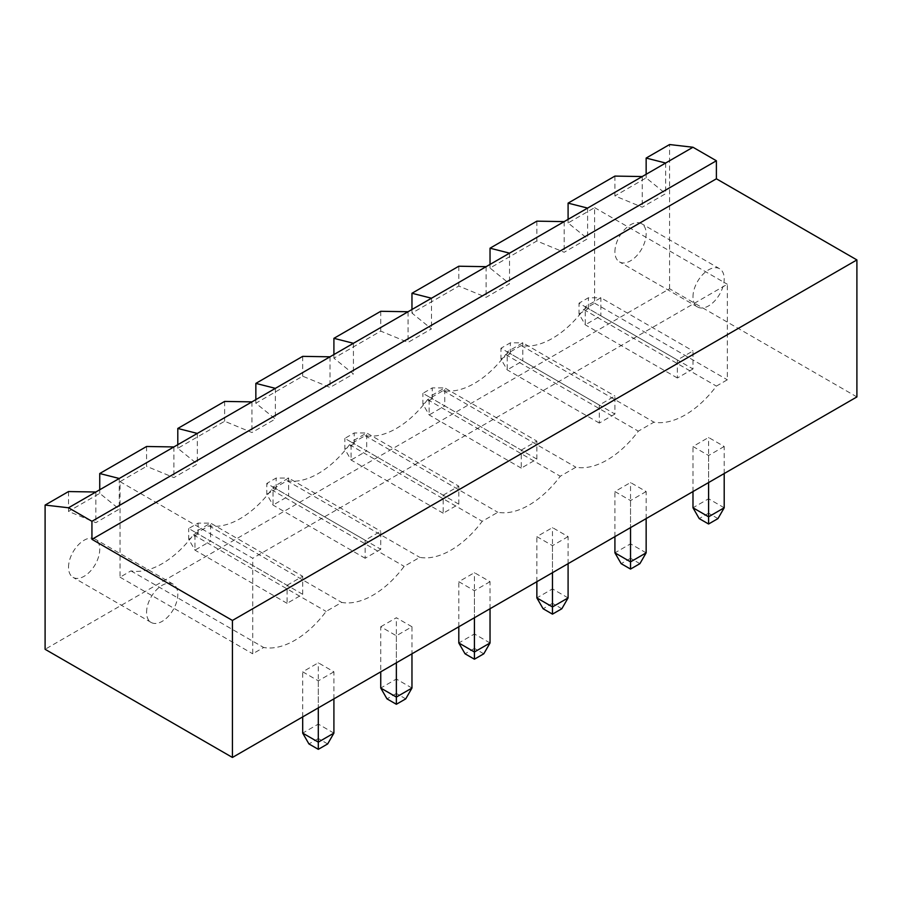 <?xml version="1.0" encoding="UTF-8"?>
<svg xmlns="http://www.w3.org/2000/svg" width="902" height="902" viewBox="0 0 902 902"><rect width="100%" height="100%" fill="white"/><g stroke="black" fill="none" stroke-linecap="round" stroke-linejoin="round"><path stroke-width="0.68" stroke-dasharray="4.51 3.38" d="M856.9 396.925L669.566 288.764L45.1 649.293M490.034 581.689L474.418 590.709L458.802 581.689L474.418 572.68L490.034 581.689L490.034 608.737M568.091 536.622L552.475 545.642L536.859 536.622L552.475 527.614L568.091 536.622L568.091 563.671M646.148 491.556L630.532 500.576L614.916 491.556L630.532 482.547L646.148 491.556L646.148 518.605M333.909 671.821L318.305 680.841L302.689 671.821L318.305 662.812L333.909 671.821L333.909 698.87M380.745 626.755L396.361 617.746L411.966 626.755L396.361 635.775L380.745 626.755L380.745 671.821M724.205 446.49L708.589 455.51L692.984 446.49L708.589 437.481L724.205 446.49L724.205 473.539M669.566 288.764L669.566 144.545M68.518 491.556L68.518 511.389L95.837 522.653L119.256 509.134L99.739 493.36L68.518 511.389M99.739 489.752L99.739 493.36M146.575 446.49L146.575 466.323L173.894 477.586L197.312 464.068L177.795 448.294L224.632 421.257L251.951 432.52L275.369 419.002L255.852 403.228L302.689 376.19L330.008 387.454L353.426 373.935L333.909 358.162L380.745 331.124L408.065 342.388L431.483 328.869L411.966 313.095L458.802 286.058L486.122 297.322L509.54 283.803L490.034 268.029L536.859 240.992L564.178 252.256L587.597 238.737L568.091 222.963L594.621 207.64L594.621 303.185L583.695 309.487A80.222 46.318 -60 0 1 521.255 345.545L505.639 354.554A80.222 46.318 -60 0 1 443.198 390.611L427.582 399.62A80.222 46.318 -60 0 1 365.141 435.677L349.525 444.686A80.222 46.318 -60 0 1 287.084 480.743L271.468 489.752A80.222 46.318 -60 0 1 209.016 525.81L193.411 534.818A80.222 46.318 -60 0 1 130.959 570.876L120.034 577.19L120.034 481.645L146.575 466.323M568.091 219.355L568.091 222.963M614.916 176.093L614.916 195.926L642.247 207.189L665.653 193.671L646.148 177.897L614.916 195.926M646.148 174.289L646.148 177.897M474.418 590.709L474.418 617.746M458.802 626.755L458.802 581.689M490.034 642.979L474.418 633.971L474.418 572.68M483.788 653.803L474.418 648.391L474.418 633.971L458.802 642.979M552.475 545.642L552.475 572.68M536.859 581.689L536.859 536.622M568.091 597.913L552.475 588.905L552.475 527.614M561.845 608.737L552.475 603.325L552.475 588.905L536.859 597.913M630.532 500.576L630.532 527.614M614.916 536.622L614.916 491.556M646.148 552.847L630.532 543.838L630.532 482.547M639.901 563.671L630.532 558.259L630.532 543.838L614.916 552.847M318.305 680.841L318.305 707.878M302.689 716.887L302.689 671.821M333.909 733.112L318.305 724.103L318.305 662.812M327.674 743.936L318.305 738.524L318.305 724.103L302.689 733.112M411.966 688.046L396.361 679.037L396.361 617.746M405.731 698.87L396.361 693.458L396.361 679.037L380.745 688.046M411.966 626.755L411.966 653.803M396.361 635.775L396.361 662.812M708.589 455.51L708.589 482.547M692.984 491.556L692.984 446.49M724.205 507.781L708.589 498.772L708.589 437.481M717.958 518.605L708.589 513.193L708.589 498.772L692.984 507.781M665.653 163.025L665.653 193.671M95.837 492.007L95.837 522.653M642.247 176.544L642.247 207.189M119.256 478.488L119.256 509.134M587.597 208.091L587.597 238.737M120.034 481.645L252.729 558.259L727.328 284.254L727.328 379.798L716.391 386.101A80.222 46.318 -60 0 1 653.95 422.159L638.334 431.167A80.222 46.318 -60 0 1 575.893 467.225L560.277 476.233A80.222 46.318 -60 0 1 497.836 512.291L482.22 521.3A80.222 46.318 -60 0 1 419.78 557.357L404.164 566.366A80.222 46.318 -60 0 1 341.723 602.423L326.107 611.432A80.222 46.318 -60 0 1 263.666 647.489L252.729 653.803L252.729 558.259M594.621 207.64L727.328 284.254M173.894 446.941L173.894 477.586M594.621 303.185L727.328 379.798M583.695 309.487L716.391 386.101M120.034 577.19L252.729 653.803M521.255 345.545L653.95 422.159M130.959 570.876L263.666 647.489M505.639 354.554L638.334 431.167M193.411 534.818L326.107 611.432M443.198 390.611L575.893 467.225M209.016 525.81L341.723 602.423M427.582 399.62L560.277 476.233M271.468 489.752L404.164 566.366M365.141 435.677L497.836 512.291M287.084 480.743L419.78 557.357M349.525 444.686L482.22 521.3M614.916 251.805A22.076 12.752 -60 0 1 624.556 229.593A22.076 12.752 -60 0 1 641.57 223.673A22.076 12.752 -60 0 1 641.57 249.166A22.076 12.752 -60 0 1 619.494 261.918A22.076 12.752 -60 0 1 614.916 251.805M68.518 567.268A22.076 12.752 -60 0 1 78.158 545.056A22.076 12.752 -60 0 1 95.172 539.137A22.076 12.752 -60 0 1 95.172 564.629A22.076 12.752 -60 0 1 73.085 577.381A22.076 12.752 -60 0 1 68.518 567.268M474.418 648.391L465.049 653.803M552.475 603.325L543.105 608.737M630.532 558.259L621.162 563.671M318.305 738.524L308.935 743.936M396.361 693.458L386.992 698.87M708.589 513.193L699.219 518.605M564.178 221.61L564.178 252.256M486.122 266.676L486.122 297.322M509.54 253.158L509.54 283.803M197.312 433.422L197.312 464.068M408.065 311.742L408.065 342.388M431.483 298.224L431.483 328.869M251.951 401.875L251.951 432.52M275.369 388.356L275.369 419.002M330.008 356.809L330.008 387.454M353.426 343.29L353.426 373.935M177.795 444.686L177.795 448.294M224.632 401.424L224.632 421.257M255.852 399.62L255.852 403.228M302.689 356.358L302.689 376.19M333.909 354.554L333.909 358.162M380.745 311.291L380.745 331.124M411.966 309.487L411.966 313.095M458.802 266.225L458.802 286.058M490.034 264.421L490.034 268.029M536.859 221.159L536.859 240.992M380.745 549.239L365.141 558.259L365.141 540.23L380.745 531.222L380.745 549.239L288.64 496.066L273.024 505.075L273.024 487.057L365.141 540.23M443.198 495.164L458.802 486.155L458.802 504.173L443.198 513.193L443.198 495.164L351.081 441.991L366.697 432.971L458.802 486.155M614.916 414.041L599.311 423.061L599.311 405.032L614.916 396.023L614.916 414.041L522.81 360.868L507.206 369.876L507.206 351.859L599.311 405.032M521.255 450.098L536.859 441.089L536.859 459.107L521.255 468.127L521.255 450.098L429.149 396.925L444.754 387.905L536.859 441.089M287.084 585.297L302.689 576.288L302.689 594.305L287.084 603.325L287.084 585.297L194.967 532.124L210.583 523.104L302.689 576.288M692.984 368.974L677.368 377.994L677.368 359.966L692.984 350.957L692.984 368.974L600.867 315.801L585.263 324.81L585.263 306.793L677.368 359.966M692.984 296.871A22.076 12.752 -60 0 1 702.613 274.659A22.076 12.752 -60 0 1 719.627 268.74A22.076 12.752 -60 0 1 719.627 294.232A22.076 12.752 -60 0 1 697.55 306.984A22.076 12.752 -60 0 1 692.984 296.871M146.575 612.334A22.076 12.752 -60 0 1 156.215 590.122A22.076 12.752 -60 0 1 173.229 584.203A22.076 12.752 -60 0 1 173.229 609.696A22.076 12.752 -60 0 1 151.153 622.448A22.076 12.752 -60 0 1 146.575 612.334M365.141 558.259L273.024 505.075L266.789 494.262L266.789 483.449L273.024 487.057L288.64 478.037L380.745 531.222M266.789 494.262L276.147 488.85L288.64 496.066L288.64 478.037L276.147 478.037L266.789 483.449M458.802 504.173L366.697 451L366.697 432.971L354.204 432.971L344.846 438.383L351.081 441.991L351.081 460.009L366.697 451L354.204 443.784L354.204 432.971M443.198 513.193L351.081 460.009L344.846 449.196L344.846 438.383M599.311 423.061L507.206 369.876L500.96 359.064L500.96 348.251L507.206 351.859L522.81 342.839L614.916 396.023M500.96 359.064L510.329 353.652L522.81 360.868L522.81 342.839L510.329 342.839L500.96 348.251M536.859 459.107L444.754 405.934L444.754 387.905L432.261 387.905L422.903 393.317L429.149 396.925L429.149 414.943L444.754 405.934L432.261 398.718L432.261 387.905M521.255 468.127L429.149 414.943L422.903 404.13L422.903 393.317M302.689 594.305L210.583 541.132L210.583 523.104L198.09 523.104L188.721 528.516L194.967 532.124L194.967 550.141L210.583 541.132L198.09 533.916L198.09 523.104M287.084 603.325L194.967 550.141L188.721 539.328L188.721 528.516M677.368 377.994L585.263 324.81L579.016 313.997L579.016 303.185L585.263 306.793L600.867 297.773L692.984 350.957M579.016 313.997L588.386 308.585L600.867 315.801L600.867 297.773L588.386 297.773L579.016 303.185M276.147 488.85L276.147 478.037M354.204 443.784L344.846 449.196M510.329 353.652L510.329 342.839M432.261 398.718L422.903 404.13M198.09 533.916L188.721 539.328M588.386 308.585L588.386 297.773M719.627 268.74L641.57 223.673M697.55 306.984L619.494 261.918M173.229 584.203L95.172 539.137M151.153 622.448L73.085 577.381"/><path stroke-width="1.35" d="M692.984 147.251L665.653 163.025L646.148 158.064L669.566 144.545L692.984 147.251L716.391 160.77L716.391 178.799L856.9 259.923L232.434 620.452L232.434 757.454L45.1 649.293L45.1 505.075L68.518 507.781L91.936 521.3L91.936 539.328L232.434 620.452M856.9 259.923L856.9 396.925L232.434 757.454M716.391 178.799L91.936 539.328M716.391 160.77L91.936 521.3M665.653 163.025L95.837 492.007L68.518 491.556L45.1 505.075M173.894 446.941L146.575 446.49L99.739 473.527L99.739 489.752M642.247 176.544L614.916 176.093L568.091 203.13L568.091 219.355M646.148 158.064L646.148 174.289M490.034 608.737L490.034 642.979L474.418 651.999L458.802 642.979L458.802 626.755M474.418 617.746L474.418 659.204L465.049 653.803L458.802 642.979M568.091 563.671L568.091 597.913L552.475 606.933L536.859 597.913L536.859 581.689M552.475 572.68L552.475 614.138L543.105 608.737L536.859 597.913M646.148 518.605L646.148 552.847L630.532 561.867L614.916 552.847L614.916 536.622M630.532 527.614L630.532 569.072L621.162 563.671L614.916 552.847M333.909 698.87L333.909 733.112L318.305 742.132L302.689 733.112L302.689 716.887M318.305 707.878L318.305 749.337L308.935 743.936L302.689 733.112M411.966 653.803L411.966 688.046L396.361 697.066L380.745 688.046L380.745 671.821M396.361 662.812L396.361 704.27L386.992 698.87L380.745 688.046M724.205 473.539L724.205 507.781L708.589 516.801L692.984 507.781L692.984 491.556M708.589 482.547L708.589 524.006L699.219 518.605L692.984 507.781M95.837 492.007L68.518 507.781M587.597 208.091L568.091 203.13M119.256 478.488L99.739 473.527M474.418 659.204L483.788 653.803L490.034 642.979M552.475 614.138L561.845 608.737L568.091 597.913M630.532 569.072L639.901 563.671L646.148 552.847M318.305 749.337L327.674 743.936L333.909 733.112M396.361 704.27L405.731 698.87L411.966 688.046M708.589 524.006L717.958 518.605L724.205 507.781M509.54 253.158L490.034 248.197L536.859 221.159L564.178 221.61M431.483 298.224L411.966 293.263L458.802 266.225L486.122 266.676M197.312 433.422L177.795 428.461L224.632 401.424L251.951 401.875M353.426 343.29L333.909 338.329L380.745 311.291L408.065 311.742M275.369 388.356L255.852 383.395L302.689 356.358L330.008 356.809M177.795 428.461L177.795 444.686M255.852 383.395L255.852 399.62M333.909 338.329L333.909 354.554M411.966 293.263L411.966 309.487M490.034 248.197L490.034 264.421"/></g></svg>
